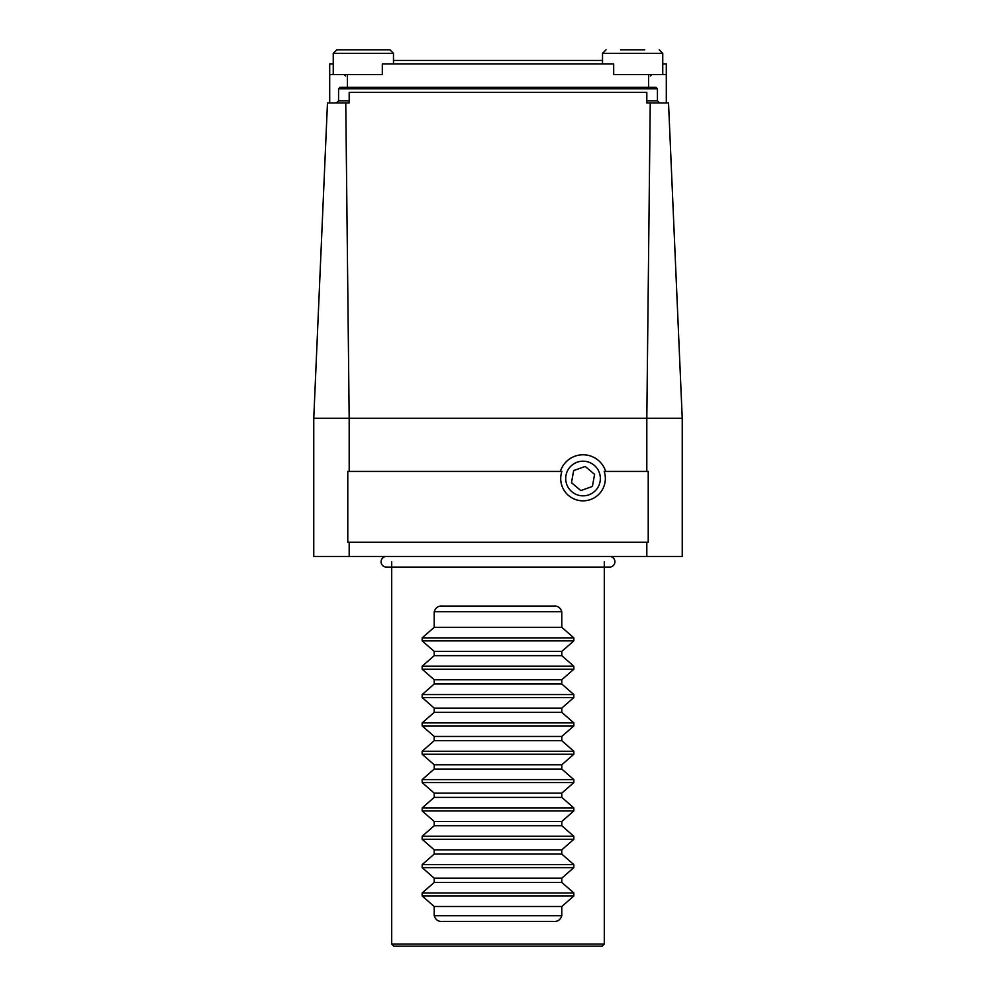 <?xml version="1.0" encoding="UTF-8"?>
<svg xmlns="http://www.w3.org/2000/svg" width="996" height="996" viewBox="0 0 996 996"><rect width="100%" height="100%" fill="white"/><g stroke="black" fill="none" stroke-linecap="round" stroke-linejoin="round"><path stroke-width="1.49" d="M560.711 478.516A22.323 22.323 0 0 0 583.034 500.839A22.323 22.323 0 0 0 604.199 471.432L605.692 471.432A23.742 23.742 0 0 0 560.375 471.432L561.869 471.432A22.323 22.323 0 0 0 560.711 478.516M646.815 542.285L646.815 556.465L682.235 556.465L682.235 418.283L646.815 418.283L646.815 471.432L648.222 471.432L648.222 542.285L349.185 542.285L349.185 556.465L646.815 556.465M682.235 418.283L668.528 102.949L646.815 102.949L646.815 92.317L349.185 92.317L349.185 102.949L345.761 102.949L349.185 418.283L313.765 418.283L313.765 556.465L349.185 556.465M349.185 542.285L347.778 542.285L347.778 471.432L560.375 471.432M650.239 102.949L646.815 418.283L349.185 418.283L349.185 471.432M605.692 471.432L646.815 471.432M345.761 102.949L327.472 102.949L313.765 418.283M662.751 74.6L662.751 53.348L602.518 53.348L602.518 60.432L393.482 60.432L393.482 53.348L333.249 53.348L336.785 49.8L389.934 49.8L375.006 49.8L389.934 49.8L393.482 53.348L389.934 49.8M329.701 102.949L329.701 74.6L347.417 74.6L347.417 87.362L339.985 87.362L338.565 88.769L338.565 100.82L336.436 102.949M329.701 74.6L329.701 63.968L333.249 63.968M347.417 87.362L648.583 87.362L648.583 74.6L613.685 74.6L613.685 63.968L382.315 63.968L382.315 74.6L347.417 74.6M662.751 63.968L666.299 63.968L666.299 102.949M659.564 102.949L657.435 100.82L657.435 88.769L656.015 87.362L648.583 87.362M648.583 74.6L666.299 74.6M338.565 100.82L349.185 100.82M646.815 100.82L657.435 100.82M620.508 49.8L644.761 49.8M339.536 49.8L351.725 49.8L336.785 49.8L333.249 53.348L333.249 74.6M602.169 946.2L393.831 946.2L391.702 944.071L604.298 944.071L602.169 946.2M561.781 915.735C560.399 919.906 557.611 921.798 553.415 921.4L442.585 921.4C438.402 921.798 435.613 919.918 434.219 915.735L434.219 906.522L422.167 895.977L422.167 892.964L434.219 882.419L434.219 878.186L422.167 867.628L422.167 864.628L434.219 854.07L434.219 849.837L422.167 839.279L422.167 836.279L434.219 825.721L434.219 821.488L422.167 810.943L422.167 807.93L434.219 797.385L434.219 793.152L422.167 782.595L422.167 779.594L434.219 769.037L434.219 764.803L422.167 754.246L422.167 751.245L434.219 740.688L434.219 736.455L422.167 725.91L422.167 722.897L434.219 712.352L434.219 708.119L422.167 697.561L422.167 694.561L434.219 684.003L434.219 679.77L422.167 669.212L422.167 666.212L434.219 655.654L434.219 651.421L422.167 640.876L422.167 637.863L434.219 627.318L434.219 611.731C435.601 607.56 438.389 605.668 442.585 606.066L553.415 606.066C557.598 605.655 560.387 607.548 561.781 611.731L561.781 627.318L573.833 637.863L573.833 640.876L561.781 651.421L561.781 655.654L573.833 666.212L573.833 669.212L561.781 679.77L561.781 684.003L573.833 694.561L573.833 697.561L561.781 708.119L561.781 712.352L573.833 722.897L573.833 725.91L561.781 736.455L561.781 740.688L573.833 751.245L573.833 754.246L561.781 764.803L561.781 769.037L573.833 779.594L573.833 782.595L561.781 793.152L561.781 797.385L573.833 807.93L573.833 810.943L561.781 821.488L561.781 825.721L573.833 836.279L573.833 839.279L561.781 849.837L561.781 854.07L573.833 864.628L573.833 867.628L561.781 878.186L561.781 882.419L573.833 892.964L573.833 895.977L561.781 906.522L561.781 915.735L434.219 915.735M391.702 561.781L391.702 944.071M604.298 561.781L604.298 944.071M434.219 849.837L561.781 849.837M434.219 854.07L561.781 854.07M434.219 878.186L561.781 878.186M434.219 882.419L561.781 882.419M434.219 906.522L561.781 906.522M434.219 627.318L561.781 627.318M434.219 651.421L561.781 651.421M434.219 655.654L561.781 655.654M434.219 679.77L561.781 679.77M434.219 684.003L561.781 684.003M434.219 708.119L561.781 708.119M434.219 712.352L561.781 712.352M434.219 736.455L561.781 736.455M434.219 740.688L561.781 740.688M434.219 764.803L561.781 764.803M434.219 769.037L561.781 769.037M434.219 793.152L561.781 793.152M434.219 797.385L561.781 797.385M434.219 821.488L561.781 821.488M434.219 825.721L561.781 825.721M609.602 556.465A5.316 5.316 0 0 1 614.918 561.781A5.316 5.316 0 0 1 609.602 567.085L386.398 567.085A5.316 5.316 0 0 1 381.082 561.781A5.316 5.316 0 0 1 386.398 556.465L386.398 556.465M569.799 467.323A17.33 17.33 0 0 0 571.853 491.75A17.33 17.33 0 0 0 596.268 489.696A17.33 17.33 0 0 0 594.214 465.281A17.33 17.33 0 0 0 569.799 467.323M571.48 482.674L580.855 490.592L592.408 486.434L594.587 474.357L585.212 466.439L573.659 470.585L571.48 482.674M338.565 88.769L657.435 88.769M422.167 839.279L573.833 839.279M422.167 836.279L573.833 836.279M422.167 864.628L573.833 864.628M422.167 867.628L573.833 867.628M422.167 892.964L573.833 892.964M422.167 895.977L573.833 895.977M434.219 611.731L561.781 611.731M422.167 637.863L573.833 637.863M422.167 640.876L573.833 640.876M422.167 666.212L573.833 666.212M422.167 669.212L573.833 669.212M422.167 694.561L573.833 694.561M422.167 697.561L573.833 697.561M422.167 722.897L573.833 722.897M422.167 725.91L573.833 725.91M422.167 751.245L573.833 751.245M422.167 754.246L573.833 754.246M422.167 779.594L573.833 779.594M422.167 782.595L573.833 782.595M422.167 807.93L573.833 807.93M422.167 810.943L573.833 810.943M662.751 53.348L659.215 49.8L662.751 53.348M602.518 63.968L602.518 53.348L606.066 49.8L602.518 53.348M651.77 74.6L650.351 76.02M345.649 76.02L344.23 74.6M393.482 63.968L393.482 53.348"/></g></svg>
